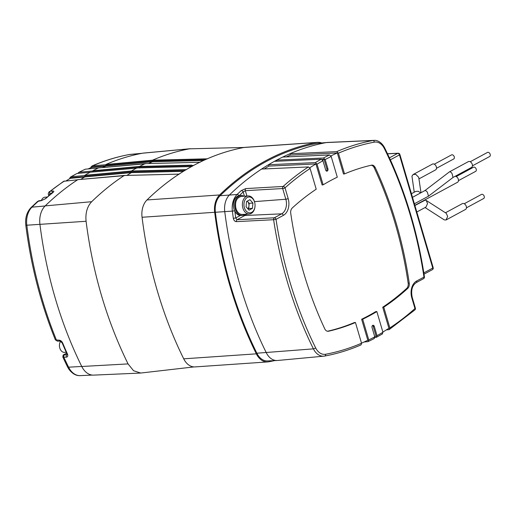 <?xml version="1.0" encoding="UTF-8"?>
<svg xmlns="http://www.w3.org/2000/svg" width="516" height="516" viewBox="0 0 516 516"><rect width="100%" height="100%" fill="white"/><g stroke="black" fill="none" stroke-linecap="round" stroke-linejoin="round"><path stroke-width="0.77" d="M321.668 142.971A17.989 12.539 86.1 0 0 317.714 142.345L245.087 147.337A17.989 12.539 86.1 0 0 244.081 147.466L189.482 148.827C176.833 151.201 164.52 154.981 152.549 160.179L207.567 158.818M179.252 174.124L124.233 175.485C112.907 182.883 102.058 191.623 91.667 201.704C87.165 206.529 85.301 213.056 86.082 221.274C92.661 272.822 106.657 320.365 128.058 363.903L133.56 370.727L140.674 373.042L193.977 366.915M191.81 166.558L136.792 167.926L131.399 171.015L186.418 169.648M200.06 162.269L145.041 163.643L139.559 166.429L191.746 165.133M136.921 167.919L139.649 167.668L139.443 166.784L92.822 171.08L93.028 171.963M193.616 165.43L139.443 166.784L139.565 166.429M139.533 168.016L139.649 167.668L191.894 166.365M203.549 160.47L152.491 161.74L152.549 160.179L105.928 164.481A338.309 235.857 -93.9 0 1 142.693 153.188A19.169 13.364 86.1 0 1 143.538 153.065L190.385 148.698M206.368 159.199L152.42 160.534L105.799 164.836L105.993 165.688L152.613 161.385L204.355 160.102M102.497 167.552A336.858 234.845 -93.9 0 1 105.87 166.042L152.491 161.74L148.498 163.54M183.412 171.325L131.393 172.621L131.399 171.015L84.779 175.317A338.309 235.857 -93.9 0 1 90.171 172.228L137.056 168.074M185.56 170.016L131.29 171.364L84.669 175.659L84.876 176.575L131.496 172.273L183.993 170.97M80.735 179.4A336.858 234.845 -93.9 0 1 84.772 176.917L131.393 172.621L126.878 175.401M124.498 175.627L78.903 179.568L109.192 176.84M139.443 166.784L139.559 166.429L92.938 170.732A338.309 235.857 -93.9 0 1 98.421 167.939L145.293 163.791M140.674 373.042L93.673 375.119A19.169 13.364 86.1 0 1 81.767 366.495A338.309 235.857 -93.9 0 1 39.932 224.35A19.169 13.364 86.1 0 1 45.208 205.884A338.309 235.857 -93.9 0 1 77.787 179.671L78.903 179.568M92.938 170.732L92.822 171.08M84.779 175.317L84.669 175.659M84.772 176.917L84.876 176.575M105.928 164.481L105.799 164.836M105.87 166.042L105.993 165.688M84.798 177.007L70.299 178.317L70.131 178.001L70.202 178.542L69.905 177.768L84.901 176.665M84.663 175.569L71.382 176.698L69.918 177.749L69.718 178.652M52.251 193.139L49.749 193.319A1.742 1.258 -94.1 0 1 50.265 191.178L63.687 181.284L77.813 179.761M92.816 170.983L78.883 172.299L85.237 169.203L98.608 167.945M78.064 173.157L78.883 172.299M70.66 176.93L76.994 173.479L90.364 172.221M91.319 167.668L91.022 166.952L106.025 165.771M105.793 164.739L92.506 165.855L91.022 166.952L90.855 167.681M129.174 154.548L130.167 154.407A18.75 13.074 86.1 0 0 129.335 154.523A3.483 2.49 79.4 0 0 129.174 154.548C116.5 156.916 104.103 160.728 91.977 165.984L92.506 165.855A337.883 235.56 86.1 0 1 129.335 154.523L141.7 153.375M91.293 167.487L91.197 167.113L91.409 167.442A336.406 234.528 86.1 0 0 88.075 168.938M64.442 181.026A337.883 235.56 86.1 0 0 50.265 191.178L52.767 191.004C54.064 190.991 54.154 191.475 53.038 192.455A338.006 235.644 86.1 0 0 45.672 198.634L41.222 200.685L37.616 201.401L31.025 207.567A3.483 2.148 45.8 0 1 31.973 207.161L45.111 205.974M67.435 353.982A1.742 0.587 -24.3 0 1 66.88 353.808L62.184 342.966L60.178 341.089L57.579 341.134L55.399 339.909L59.088 340.167C60.63 340.321 61.849 341.308 62.733 343.127A338.006 235.644 86.1 0 0 67.435 353.982C68.118 355.782 67.796 356.84 66.454 357.175L62.894 357.195L67.486 366.818A3.483 1.271 -26.3 0 0 68.602 367.186L81.747 366.45M70.034 177.852L70.176 178.375M66.151 180.864A336.406 234.528 86.1 0 1 70.299 178.317L66.125 180.864M49.749 193.319L49.168 195.441M66.59 353.17L64.087 354.524A1.742 1.187 61.6 0 1 64.39 354.428L64.455 354.911A1.742 1.258 83.9 0 0 63.945 357.44A337.883 235.56 86.1 0 0 68.602 367.186A18.75 13.074 86.1 0 0 80.238 375.622L92.338 375.087M37.616 201.401L39.074 200.743A1.742 1.18 83.4 0 0 38.565 200.995A337.883 235.56 86.1 0 0 31.973 207.161A18.75 13.074 86.1 0 0 26.819 225.215L39.932 224.344M39.074 200.743L41.732 200.44A1.742 1.18 83.4 0 0 41.222 200.685M41.732 200.44L45.221 198.815A1.742 1.103 48.8 0 1 45.672 198.634M45.221 198.815L52.606 192.616A1.742 1.122 51.3 0 1 53.038 192.455M52.2 192.945A1.742 1.258 -94.1 0 1 52.767 191.004M49.413 191.5C48.317 192.907 48.027 194.042 48.536 194.906A1.742 0.381 -16.4 0 0 49.046 195.022M64.455 354.911L66.957 354.64A1.742 1.258 83.9 0 0 66.454 357.175M62.184 342.966A1.742 0.542 -22.6 0 0 62.733 343.127M60.178 341.089A1.742 1.213 -91 0 1 59.088 340.167M57.579 341.134A1.742 1.213 -91 0 1 56.483 340.212A337.883 235.56 86.1 0 1 26.819 225.215L25.8 225.202C25.032 217.984 26.774 212.108 31.025 207.567M274.441 161.34L321.255 159.205L322.958 160.753L325.68 170.009A1.742 1.213 86.1 0 0 326.918 171.144A1.742 1.213 86.1 0 0 327.279 171.035A1.742 1.213 86.1 0 0 327.918 168.803L325.19 159.547L323.487 157.999L276.673 160.128A336.542 234.625 -93.9 0 1 282.684 157.07A336.542 234.625 -93.9 0 1 289.915 153.755A336.542 234.625 -93.9 0 1 326.267 142.577A17.409 12.139 -93.9 0 1 327.041 142.468A17.409 12.139 -93.9 0 1 327.454 142.442L374.023 140.378A16.273 11.346 -93.9 0 0 372.913 140.507L326.267 142.577L316.753 143.461A336.309 234.464 86.1 0 0 266.075 161.605A336.309 234.464 86.1 0 0 220.1 195.712A17.176 11.971 86.1 0 0 215.372 212.27A336.309 234.464 86.1 0 0 256.852 353.208A17.176 11.971 86.1 0 0 267.514 360.942L277.073 360.516A17.409 12.139 -93.9 0 1 266.262 352.68A336.542 234.625 -93.9 0 1 224.757 211.644A17.409 12.139 -93.9 0 1 229.549 194.861A336.542 234.625 -93.9 0 1 261.593 169.061A336.542 234.625 -93.9 0 1 268.526 164.727A336.542 234.625 -93.9 0 1 274.441 161.34A336.542 234.625 -93.9 0 1 275.557 160.728A336.542 234.625 -93.9 0 1 276.673 160.128L276.995 161.224M326.389 171.009A1.742 1.213 86.1 0 0 326.88 168.874L324.074 159.347A335.4 233.832 86.1 0 0 322.661 160.108M374.739 336.703A333.949 232.819 86.1 0 0 374.945 336.593A333.949 232.819 86.1 0 0 376.061 335.987L373.262 326.46A1.742 1.213 86.1 0 0 372.552 325.461M282.684 157.07L329.498 154.942L331.201 156.49L337.29 177.175A311.593 217.23 86.1 0 0 330.156 180.819A311.593 217.23 86.1 0 0 323.132 184.831L322.107 184.947L315.927 163.946A335.4 233.832 86.1 0 0 309.774 167.777M327.041 142.468L317.514 143.358A17.176 11.971 86.1 0 0 316.753 143.461M355.447 322.506L354.395 322.532A311.541 217.197 86.1 0 1 327.46 331.246L328.499 331.227A311.593 217.23 86.1 0 0 355.447 322.506L361.542 343.23L361.065 344.882C349.203 350.003 337.083 353.724 324.699 356.053A1.742 1.245 -100.6 0 1 324.622 356.059A16.273 11.346 -93.9 0 1 323.893 356.163L277.485 360.49A17.409 12.139 -93.9 0 1 277.073 360.516M374.042 338.567L374.784 336.858L372.062 327.596A1.742 1.213 86.1 0 1 373.062 325.254A1.742 1.213 86.1 0 1 374.3 326.389L377.022 335.645L376.28 337.361L374.874 337.49M361.523 343.159A333.949 232.819 86.1 0 0 367.818 340.25L361.632 319.249L362.683 319.23L368.772 339.915L368.031 341.631L364.135 341.985M374.364 338.477L368.031 341.631M323.132 184.831L317.043 164.146L315.341 162.598L268.526 164.727L268.926 166.088L315.927 163.946M261.593 169.061L308.407 166.932L310.11 168.487L316.211 189.204A311.593 217.23 86.1 0 0 292.23 208.019A5.224 3.638 -93.9 0 0 290.734 213.263A311.593 217.23 86.1 0 0 324.745 328.821A5.224 3.638 -93.9 0 0 327.983 331.291A5.224 3.638 -93.9 0 0 328.499 331.227M382.878 332.052A333.949 232.819 86.1 0 0 388.909 328.253L382.717 307.22A311.541 217.197 86.1 0 0 406.685 288.412A5.173 3.606 86.1 0 0 408.169 283.22L409.24 283.142A311.593 217.23 86.1 0 0 375.229 167.584A5.224 3.638 -93.9 0 0 371.746 165.126A5.224 3.638 -93.9 0 0 371.481 165.178A311.593 217.23 86.1 0 0 344.533 173.892L338.438 153.175L336.729 151.62L289.915 153.755L290.315 155.11L337.316 152.975A335.4 233.832 86.1 0 0 330.93 155.884M409.24 283.142A5.224 3.638 -93.9 0 1 407.743 288.386L406.685 288.412M389.864 327.918A333.665 232.619 86.1 0 0 414.954 308.542A1.742 1.097 48.1 0 1 414.877 309.923L389.122 329.634L389.864 327.918L383.769 307.194A311.593 217.23 86.1 0 0 407.743 288.386M382.55 333.858L376.28 337.361M382.195 333.975L382.937 332.259L376.848 311.574L375.796 311.593A311.541 217.197 86.1 0 1 361.632 319.249M362.683 319.23A311.593 217.23 86.1 0 0 376.848 311.574M389.122 329.634L386.374 329.885M256.852 353.208L313.406 348.861A335.406 233.832 -93.9 0 1 273.615 219.713L276.028 219.345A1.742 1.187 61.6 0 0 274.325 217.797A1.742 1.187 87 0 0 273.615 219.713L236.334 221.641C234.767 221.506 233.767 220.397 233.335 218.307L235.754 217.965L237.044 219.732L274.325 217.797L281.659 213.837A11.365 7.927 86.1 0 0 285.825 199.24L282.678 188.546A1.742 1.187 86.7 0 1 283.116 186.457L245.771 188.592L241.256 190.578A1.742 1.09 47.3 0 1 243.178 191.965L245.339 190.681L246.912 196.022M423.836 272.887L432.763 268.062L399.455 154.89L390.373 159.799A1.742 0.587 -24.2 0 0 390.341 159.831M246.532 214.198A10.475 7.301 -93.9 0 1 244.848 215.507L237.044 219.732A1.742 1.187 87 0 0 236.334 221.641M245.771 188.592A1.742 1.187 86.7 0 0 245.339 190.681L282.678 188.546A1.742 0.381 -16.4 0 0 285.019 187.856L288.167 198.557A13.106 9.14 -93.9 0 1 283.361 215.378L276.028 219.345A333.665 232.619 86.1 0 0 315.611 347.823A14.532 10.133 86.1 0 0 325.628 354.253A333.665 232.619 86.1 0 0 361.542 343.23M414.877 309.923A1.742 1.742 0 0 0 415.38 308.136A1.742 0.381 -16.4 0 1 414.954 308.542L411.807 297.848A13.106 9.14 -93.9 0 1 416.612 281.02L424.423 276.879L423.888 273.241C417.502 233.251 406.466 195.764 390.793 160.779L390.051 159.212A1.742 0.593 -24.5 0 1 389.709 159.85A333.665 232.619 86.1 0 0 384.368 148.576A14.532 10.133 86.1 0 0 374.352 142.145A333.665 232.619 86.1 0 0 338.438 153.175M416.612 281.02A1.742 1.187 61.6 0 1 416.199 282.639L423.533 278.672A1.742 1.187 61.6 0 0 423.952 277.053A333.665 232.619 86.1 0 0 423.675 275.241L424.146 275.06M408.169 283.22A311.541 217.197 86.1 0 0 374.165 167.681A5.173 3.606 86.1 0 0 371.191 165.243M382.717 307.22L383.769 307.194M344.533 173.892L343.508 174.015L337.316 152.975M286.296 156.909A336.542 234.625 -93.9 0 1 290.315 155.11M264.289 168.938A336.542 234.625 -93.9 0 1 268.926 166.088M322.01 159.444L324.074 159.347M456.247 176.562L473.462 167.255A2.322 1.587 61.6 0 1 476.229 169.184A2.322 1.587 61.6 0 1 475.675 171.338L458.453 180.645M455.183 176.272A3.309 2.258 61.6 0 1 458.298 179.207A3.309 2.258 61.6 0 1 457.505 182.283L414.851 205.342M464.245 203.736L481.46 194.429A2.322 1.587 61.6 0 1 484.227 196.357A2.322 1.587 61.6 0 1 483.666 198.512L466.451 207.819M414.903 205.523L425.171 200.137L426.19 200.414L427.57 203.549L425.939 207.077L416.812 212.012M425.061 207.548L444.315 219.913L446.03 219.977L447.662 216.449L446.282 213.314L426.19 200.414M445.443 212.779L462.362 203.633A3.309 2.258 61.6 0 1 466.296 206.381A3.309 2.258 61.6 0 1 465.503 209.451L446.03 219.977M470.218 161.747L487.439 152.439A2.322 1.587 61.6 0 1 490.2 154.368A2.322 1.587 61.6 0 1 489.645 156.522L472.43 165.83M424.836 190.643L412.49 197.318M424.7 190.81C425.255 190.243 426.152 190.701 427.383 192.197L428.499 196.17L414.4 203.801M453.042 177.427L451.984 173.408C450.752 171.918 449.855 171.454 449.301 172.022M453.074 177.414L471.482 167.461A3.309 2.258 61.6 0 0 471.882 167.152A3.309 2.258 61.6 0 0 471.708 163.159A3.309 2.258 61.6 0 0 468.335 161.643L449.442 171.86L424.868 190.623M434.279 164.211L451.494 154.903A2.322 1.587 61.6 0 1 454.261 156.832A2.322 1.587 61.6 0 1 453.706 158.986L436.484 168.293M411.433 193.726L415.632 191.455L418.244 191.249L420.656 192.9M420.998 192.713L418.715 177.336L415.728 174.331L413.116 174.531L411.949 176.162L414.238 192.21M413.116 174.531L432.395 164.114A3.309 2.258 61.6 0 1 434.362 164.256A3.309 2.258 61.6 0 1 436.42 167.203A3.309 2.258 61.6 0 1 435.536 169.932L418.947 178.897M60.604 341.211A6.56 4.573 86.1 0 0 59.475 344.598A6.56 4.573 86.1 0 0 59.688 347.649A6.56 4.573 86.1 0 0 64.468 352.363L66.177 352.247M59.475 344.598L59.456 344.791A5.747 4.005 86.1 0 0 59.643 347.462L59.688 347.649M47.279 197.035L45.027 197.189A6.56 4.573 86.1 0 0 41.39 200.479M317.714 142.345A17.989 12.539 86.1 0 0 316.708 142.474A337.122 235.032 86.1 0 0 219.629 194.958A17.989 12.539 86.1 0 0 214.682 212.282A337.122 235.032 86.1 0 0 256.342 353.841A17.989 12.539 86.1 0 0 267.72 361.922A17.989 12.539 86.1 0 0 268.733 361.793A337.122 235.032 86.1 0 0 274.383 360.639M316.708 142.474L244.081 147.466A337.122 235.032 86.1 0 0 147.002 199.944A17.989 12.539 86.1 0 0 142.055 217.268A337.122 235.032 86.1 0 0 183.715 358.826A17.989 12.539 86.1 0 0 195.093 366.908L267.72 361.922M243.913 196.228A9.978 6.96 86.1 0 0 240.927 195.506L239.682 195.59A9.978 6.96 86.1 0 0 237.618 196.196A9.978 6.96 86.1 0 0 233.613 207.542A9.978 6.96 86.1 0 0 241.049 215.501L242.294 215.417A9.978 6.96 86.1 0 0 244.365 214.804A9.978 6.96 86.1 0 0 245.158 214.288M240.927 195.506A9.978 6.96 86.1 0 0 238.863 196.112A9.978 6.96 86.1 0 0 234.857 207.451A9.978 6.96 86.1 0 0 242.294 215.417M247.196 201.163A4.605 3.212 -93.9 0 1 247.686 201.633A4.605 3.212 -93.9 0 1 248.718 203.575A4.605 3.212 -93.9 0 1 248.957 205.949A4.605 3.212 -93.9 0 1 247.867 208.799M254.601 202.156A7.946 5.541 -93.9 0 1 254.749 202.698A7.946 5.541 -93.9 0 1 255.001 206.4A7.946 5.541 -93.9 0 1 250.241 212.831A7.946 5.541 -93.9 0 1 244.391 207.677A7.946 5.541 -93.9 0 1 247.306 197.473A7.946 5.541 -93.9 0 1 254.601 202.156M255.001 206.4L254.975 206.658A9.049 6.308 -93.9 0 1 249.331 214.005A9.049 6.308 -93.9 0 1 242.894 208.116A9.049 6.308 -93.9 0 1 248.086 195.945A9.049 6.308 -93.9 0 1 254.523 201.827A9.049 6.308 -93.9 0 1 254.685 202.446L254.749 202.698M248.009 208.961L248.738 208.561L249.176 203.33L247.248 201.137M252.472 208.309L252.911 203.072L249.938 199.686L246.519 201.53L246.08 206.761L249.06 210.154L252.472 208.309L248.738 208.561M249.176 203.33L252.911 203.072M191.881 166.539L136.798 167.926M45.208 205.884L91.667 201.704M189.482 148.827L142.693 153.188M81.767 366.495L128.058 363.903M86.082 221.274L39.932 224.35M105.903 166.126L91.409 167.442L88.055 168.938M85.237 169.203A337.883 235.56 86.1 0 0 79.535 172.105M76.994 173.479A337.883 235.56 86.1 0 0 71.382 176.698M66.616 353.228L64.39 354.428M326.88 168.874L327.918 168.803M220.1 195.712L237.115 194.5A336.361 234.496 -93.9 0 1 241.256 190.578M233.335 218.307A336.361 234.496 -93.9 0 1 232.374 211.109L215.372 212.27M244.416 196.196L243.178 191.965A334.62 233.284 86.1 0 0 239.301 195.629M234.845 211.238A334.62 233.284 86.1 0 0 235.754 217.965L240.314 215.495M368.772 339.915A333.665 232.619 86.1 0 0 374.784 336.858M322.958 160.753A333.665 232.619 86.1 0 0 317.043 164.146M315.341 162.598A335.406 233.832 -93.9 0 1 321.255 159.205M331.201 156.49A333.665 232.619 86.1 0 0 325.19 159.547M323.487 157.999A335.406 233.832 -93.9 0 1 329.498 154.942M310.11 168.487A333.665 232.619 86.1 0 0 285.019 187.856A1.742 1.097 48.1 0 0 283.116 186.457A335.406 233.832 -93.9 0 1 308.407 166.932M315.611 347.823A1.742 0.632 -26.3 0 1 313.406 348.861A16.273 11.346 -93.9 0 0 323.893 356.163L324.699 356.053A1.742 1.245 -100.6 0 0 325.628 354.253M423.675 275.241L423.417 273.428A333.704 232.645 86.1 0 0 390.444 161.405L389.709 159.85M377.022 335.645A333.665 232.619 86.1 0 0 382.937 332.259M336.729 151.62A335.406 233.832 -93.9 0 1 372.913 140.507A1.742 1.245 79.4 0 1 374.352 142.145M234.645 210.825L232.374 211.109A17.221 12.01 -93.9 0 1 237.115 194.5A1.742 1.077 45.8 0 1 238.96 195.693M389.425 157.844L397.752 153.342L387.542 153.807M390.373 159.799A337.142 235.044 -93.9 0 1 393.643 167.281M397.752 153.342A1.742 1.187 61.6 0 1 399.455 154.89A1.742 0.381 163.6 0 0 399.881 154.484A1.742 1.742 0 0 0 398.133 153.239A1.742 1.206 87.4 0 0 397.752 153.342M433.188 267.656A1.742 0.381 163.6 0 1 432.763 268.062A1.742 1.187 -118.4 0 1 432.35 269.681A1.742 1.742 0 0 0 433.188 267.656L399.881 154.484M288.167 198.557A1.742 0.381 -16.4 0 1 285.825 199.24L254.459 201.627M283.361 215.378A1.742 1.187 61.6 0 0 281.659 213.837L244.848 215.507A1.742 1.187 -118.4 0 1 243.816 215.062M411.807 297.848A1.742 0.381 -16.4 0 0 412.232 297.442L415.38 308.136M423.417 273.428L423.888 273.241M390.444 161.405A1.742 0.587 -24.2 0 0 390.793 160.779M374.023 140.378C376.435 140.055 381.234 141.397 384.684 147.892A1.742 0.632 153.7 0 1 384.368 148.576M375.229 167.584L374.165 167.681M373.262 326.46L374.3 326.389M183.715 358.826L256.342 353.841M142.055 217.268L214.682 212.282M147.002 199.944L219.629 194.958M242.443 214.475A9.049 6.308 -93.9 0 1 236.005 208.587A9.049 6.308 -93.9 0 1 241.198 196.415C236.483 197.744 234.722 201.801 235.915 208.567C237.257 212.495 239.43 214.463 242.443 214.475L249.331 214.005M235.831 207.935A8.759 6.108 -93.9 0 1 235.548 203.794M179.336 174.098L124.311 175.459M200.124 162.256L145.099 163.624L98.472 167.926M90.229 172.209L136.85 167.913M95.112 178.091L124.304 175.466M130.167 154.407L142.1 153.297M80.238 375.622C76.116 375.9 72.324 373.758 68.873 369.204L67.486 366.818M55.399 339.909C40.79 303.853 30.921 265.617 25.8 225.202M48.536 194.906L48.788 195.757M64.087 354.524C63.223 354.66 62.823 355.55 62.894 357.195M66.88 353.808L67.235 354.563M387.503 153.723L398.133 153.239M424.023 274.177L432.35 269.681M412.232 297.442C410.82 290.392 412.142 285.458 416.199 282.639M423.533 278.672A1.742 1.742 0 0 0 424.423 276.879M384.684 147.892L390.051 159.212M428.499 196.17L453.106 177.388M215.436 212.785L214.746 212.831M216.43 201.666L215.604 201.724M248.086 195.945L241.198 196.415"/></g></svg>
